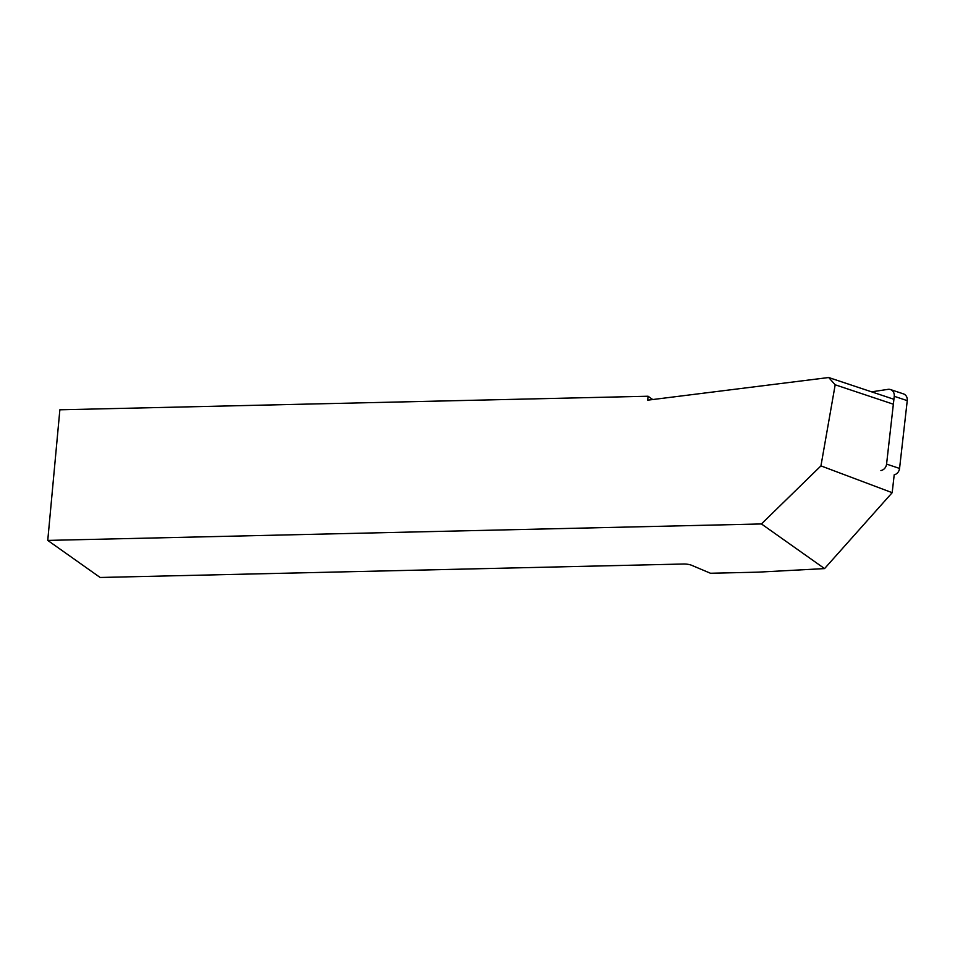 <?xml version="1.0" encoding="UTF-8"?>
<svg xmlns="http://www.w3.org/2000/svg" width="955" height="955" viewBox="0 0 955 955"><rect width="100%" height="100%" fill="white"/><g stroke="black" fill="none" stroke-linecap="round" stroke-linejoin="round"><path stroke-width="1.43" d="M835.183 384.793L820.942 465.885L761.433 523.949L47.75 540.411L59.867 409.802L648.063 396.23L647.705 400.169L828.701 377.523L835.183 384.793L893.355 404.204M47.75 540.411L100.144 577.477L683.529 564.011A6.828 1.767 -174.7 0 1 691.539 565.253L710.46 573.251L758.127 572.152L824.559 568.595L892.185 492.685L820.942 465.885M761.433 523.949L824.559 568.595M652.742 399.536L648.063 396.23M907.25 400.634L894.25 396.301A6.828 5.897 -71.6 0 0 890.466 389.556L903.466 393.89A6.828 5.897 108.4 0 1 907.25 400.634L899.562 468.439A6.828 5.897 108.4 0 1 894.202 474.79L892.185 492.685M893.916 399.286L828.701 377.523M871.617 391.837L888.019 389.354A6.828 5.897 -71.6 0 1 890.466 389.556M894.25 396.301L886.574 464.094L899.562 468.439M880.904 470.517A6.828 5.897 -71.6 0 0 886.574 464.094"/></g></svg>
